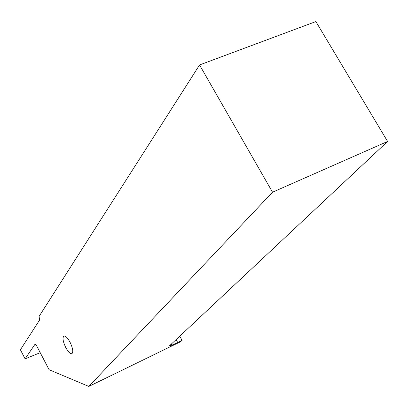 <?xml version="1.0" encoding="UTF-8"?>
<svg xmlns="http://www.w3.org/2000/svg" width="408" height="408" viewBox="0 0 408 408"><rect width="100%" height="100%" fill="white"/><g stroke="black" fill="none" stroke-linecap="round" stroke-linejoin="round"><path stroke-width="0.61" d="M177.648 342.414L171.972 345.178L169.499 345.785L387.6 141.464L272.529 192.214L88.822 386.427L180.662 341.685L182.06 340.4L177.648 342.414L176.113 339.589M179.76 336.172L182.06 340.4M88.822 386.427L49.077 369.714L36.7 345.892L35.068 344.173L25.087 358.846L20.4 349.768L39.525 320.153L39.122 316.327L199.553 64.954L315.874 21.573L387.6 141.464M272.529 192.214L199.553 64.954M70.008 342.144C67.575 337.783 65.535 335.764 63.893 336.08C62.307 337.727 62.939 341.562 65.795 347.59C68.213 351.941 70.252 353.971 71.915 353.675C73.511 352.063 72.874 348.218 70.008 342.144M25.087 358.846L40.229 352.685M171.972 345.178L171.36 344.046"/></g></svg>

